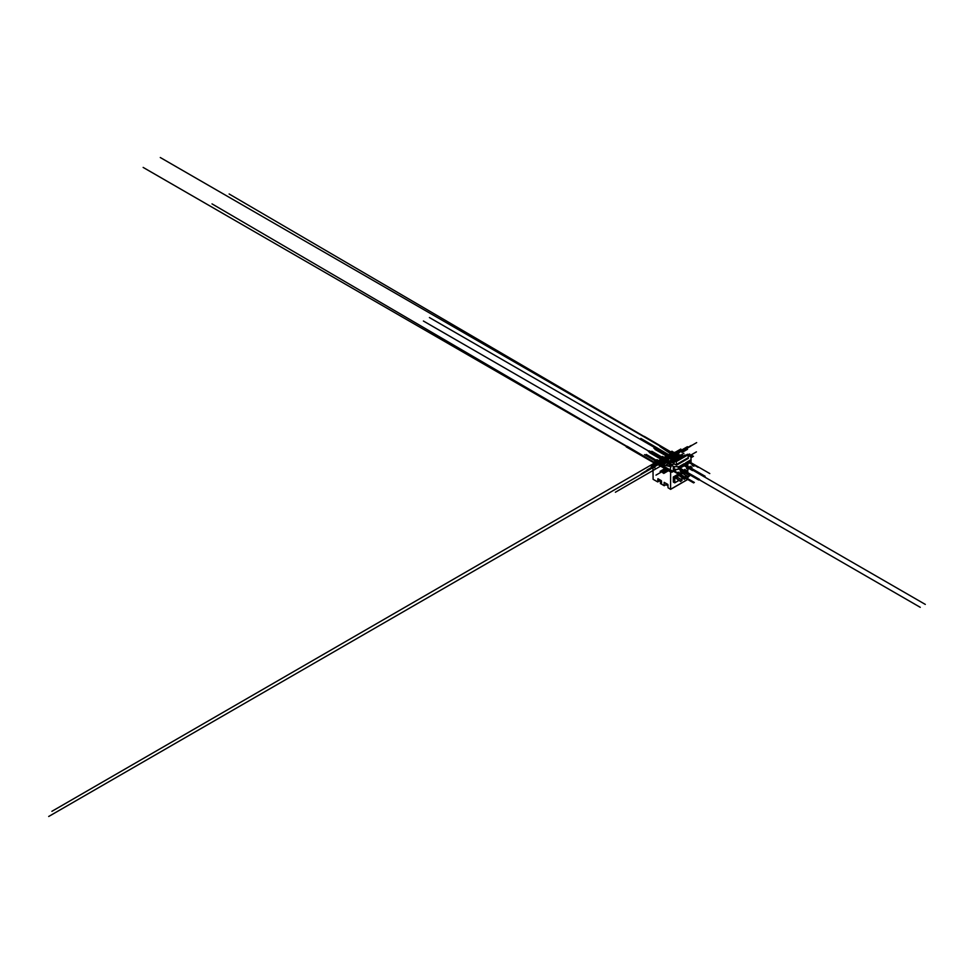 <?xml version="1.0" encoding="UTF-8"?>
<svg xmlns="http://www.w3.org/2000/svg" width="974" height="974" viewBox="0 0 974 974"><rect width="100%" height="100%" fill="white"/><g stroke="black" fill="none" stroke-linecap="round" stroke-linejoin="round"><path stroke-width="1.46" d="M654.832 466.449L654.784 463.332L626.233 446.847M668.809 454.736L640.819 438.422M652.945 466.826L654.808 467.91L655.478 463.052L670.636 471.952L670.587 489.362L668.042 487.755L667.884 484.455L664.171 482.373L664.073 485.6L661.614 484.236L661.285 480.657L657.925 478.709L657.718 481.923L653.116 479.318L652.945 466.826L654.224 466.096M687.778 479.366L670.636 489.252L687.778 479.366L687.778 476.968M687.778 464.781L687.778 474.582M670.636 471.952L655.478 463.052L655.039 464.829A6.66 3.847 60 0 1 654.771 462.869L654.93 461.116L670.684 470.211L670.636 471.952L143.154 167.418M679.889 476.189L684.393 478.794L685.964 477.881L684.393 479.354L679.889 476.189L681.459 475.275L685.964 477.881M674.799 477.978L674.763 482.848L673.326 482.069L673.326 476.98L674.799 477.978L686.548 471.197L686.548 473.875M673.326 476.98L685.087 470.186L686.548 471.197M683.638 474.021L688.143 476.627L689.726 475.714L688.143 477.187L683.638 474.021L685.221 473.108L689.726 475.714M676.139 478.356L680.643 480.961L682.214 480.048L680.643 481.521L676.139 478.356L677.709 477.443L682.214 480.048M670.794 454.006A6.66 3.847 60 0 1 670.782 453.628L670.83 451.863L672.389 453.08L658.156 461.299L655.892 460.556M671.902 451.315L677.441 454.322L684.357 456.088M673.911 463.794L674.361 462.102A1.802 1.047 60 0 1 674.69 461.664L676.187 461.384L676.589 465.158L673.886 463.88M676.589 465.158L688.338 458.377L688.009 454.858L676.26 461.639M676.187 461.384L688.009 454.858M687.522 454.249L675.773 461.043L687.936 454.602M674.227 469.298L673.083 471.27L670.015 469.821L671.281 465.316L673.314 466.376A1.388 0.804 0 0 0 674.227 466.607L678.233 466.729A1.388 0.804 0 0 0 679.28 466.497L684.284 463.612L686.816 465.268L684.32 464.561L677.551 469.407L674.227 469.298L674.227 466.607M686.816 465.073L687.851 464.087L685.647 462.82L690.651 459.923A1.388 0.804 0 0 0 691.053 459.326L690.858 457.013A1.388 0.804 0 0 0 690.456 456.489L688.009 455.722M691.029 461.713L690.651 460.909L686.5 463.307M684.284 464.586L684.284 463.612M687.851 464.659L686.816 465.268L687.851 464.464M678.939 467.739L684.466 464.549M686.56 463.344L690.907 460.824M660.299 464.221L670.855 466.704L670.015 469.821L660.299 464.221L670.903 466.509M681.934 457.488L676.954 454.602L683.87 456.368M672.291 464.732L665.851 461.019L674.093 463.113M423.41 321.03L665.863 461.006L674.203 462.723M672.34 458.644L676.37 460.69L671.403 457.804L678.318 459.57M671.403 457.804L678.805 459.29M671.816 472.147L670.636 471.83L670.745 470.004L672.425 470.99L671.816 472.147M668.042 485.868L666.046 484.723L666.046 483.396L667.884 484.455L668.042 485.868M660.421 483.542L660.421 480.158L661.456 480.937L661.614 484.236L660.421 483.542M657.925 478.709L660.421 480.158L660.421 481.473L657.767 479.938L657.925 478.709M663.964 485.588L664.207 482.361L663.964 485.588M664.207 485.734L666.046 484.675M641.123 473.924L657.584 464.062M670.636 471.903L212.015 203.883M658.4 464.756L627.159 446.275M657.523 464.233L644.703 456.83M670.782 452.082L229.146 193.996M670.806 451.875L644.301 436.376M670.782 452.094L661.833 446.932M670.782 452.253L160.284 157.52M679.292 452.338L691.211 445.447M657.462 461.274L668.651 454.675M658.473 461.043L664.511 457.561M664 457.841L670.039 454.359M656.488 459.886L657.913 460.714M662.016 456.696L663.452 457.524M681.398 451.571L690.7 446.202M691.126 445.8L696.666 442.61M677.04 454.091L679.377 452.74M658.034 464.683L48.7 816.48M657.584 464.415L646.651 470.734M662.454 456.441L663.891 457.269M658.972 460.824L656.926 459.643M664.487 457.646L663.866 457.281M669.284 464.05L649.475 452.618M664.146 464.781L646.273 454.456M666.618 468.738L661.09 471.927M674.812 460.86L655.003 449.416M673.801 459.192L669.71 461.566L651.813 451.266M672.255 455.077L672.985 454.712M673.521 455.333L672.791 455.686M690.919 457.756L693.439 456.307M671.877 457.537L429.437 317.561M684.649 465.475L925.3 604.404M669.369 469.444L668.614 469.882M690.627 456.611L692.295 455.649M688.009 455.321L689.872 454.237M668.87 469.164L668.127 469.602M671.999 464.561L669.333 466.108M666.447 467.764L665.692 468.202M689.434 455.893L696.41 451.875M692.003 467.289L690.189 466.242M693.841 466.242L692.015 465.182M688.192 469.371L686.475 468.384M667.665 468.47L661.589 471.976M673.521 457.938L656.878 448.332M674.385 458.157L678.257 455.929L681.447 457.768M689.714 462.54L698.066 467.362M673.204 458.851L668.846 461.372L672.73 459.119L675.907 460.958M684.186 465.742L692.538 470.564M677.648 458.17L678.233 458.949M659.909 446.494L678.038 458.815M678.647 457.926L677.575 458.206M677.916 459.058L681.289 457.11L678.428 457.829M683.468 455.856L684.941 455.004M675.274 460.592L673.874 461.396M667.36 464.208L669.795 463.758M672.888 461.019L673.935 461.359M673.119 461.128L672.048 461.396M672.109 461.359L672.693 462.139M666.581 464.549L667.166 465.341M667.58 464.318L666.52 464.586M684.625 465.487L704.178 476.785M671.975 457.549L654.808 447.638M690.213 462.26L709.778 473.559M676.017 454.919L660.019 445.69M673.728 453.592L675.871 452.362M676.845 454.432L674.714 455.674M656.086 447.955L672.084 457.183L666.922 460.166M670.782 457.938L654.796 448.697M668.505 456.611L673.667 453.628M681.191 457.914L659.094 445.155M678.001 469.31L685.562 464.951L705.115 476.249M675.968 460.921L653.871 448.174M666.484 460.763L649.268 450.828M679.085 468.677L698.65 479.975M659.045 462.078L663.428 464.61M694.352 482.459L675.043 471.306M666.557 460.373L659.191 464.622M658.217 462.553L660.348 461.323M665.254 461.128L649.256 451.899M662.965 459.813L668.188 456.794M664.268 459.058L667.823 461.104M699.576 479.439L680.266 468.287M671.89 464.963L648.343 451.364M672.389 452.703L51.902 811.318M674.568 453.117L677.052 454.554M662.247 459.947L672.608 453.969L674.045 454.809M671.451 455.43L670.015 454.602M673.29 454.371L662.941 460.349M671.975 455.722L672.791 456.197L683.018 450.28M670.611 459.058A7.122 4.115 0 0 0 669.089 458.34L658.838 464.245M676.212 456.526L677.405 457.123L679.353 455.99M680.777 455.175L683.906 453.36M675.116 459.947L674.215 460.471M672.876 459.74L673.509 459.363M674.629 460.227L673.996 460.592M675.177 457.123L676.212 457.804L675.226 458.377M672.791 456.197A7.122 4.115 0 0 0 674.045 457.074L676.431 455.698M681.97 452.508L687.498 449.306M687.827 446.92L671.561 455.747M653.018 467.021L668.298 457.634M671.658 455.795L687.425 446.689M668.395 457.683L652.617 466.789M672.596 453.981L662.052 459.716M676.139 455.869A7.122 4.115 0 0 0 674.629 455.15L673.801 454.675M668.505 457.999L666.776 457.001M669.089 458.34L668.261 457.865M665.072 462.26A7.122 4.115 0 0 0 663.562 461.53L653.311 467.435M669.101 463.417L668.468 463.782M667.336 462.93L667.981 462.565M670.331 465.45L669.223 466.083M666.374 467.727L660.092 471.355M670.002 466.278L671.147 465.621M668.809 469.127L662.515 472.755M670.015 469.821L663.732 473.449M679.609 468.384L920.26 607.313M662.539 464.379L645.823 454.724M663.294 464.574L667.653 462.053L663.294 464.574L667.19 462.321L671.829 465M678.659 468.932L686.999 473.754M686.353 470.418L684.649 469.431M667.592 468.421L655.989 475.129M678.306 472.159L680.826 473.62M680.132 471.099L682.652 472.56M669.698 465.085L671.074 465.876M662.856 460.872L647.077 469.979M673.29 471.148L693.622 482.885M668.03 461.165L651.35 451.534M660.494 463.88L644.508 454.639M667.3 460.97L668.517 460.276A7.122 4.115 0 0 1 667.263 459.399L666.435 458.924M665.912 458.62L664.475 457.792M662.977 461.189L661.249 460.203M663.562 461.53L662.71 461.043M660.384 461.822L658.948 460.994M676.76 453.312L660.506 462.139M666.545 461.408L662.977 463.466A7.122 4.115 0 0 1 661.736 462.589L660.883 462.102M659.702 461.42L669.637 455.333M667.068 457.171L656.72 463.149M667.75 457.561L657.401 463.539M661.541 460.361L651.18 466.339M662.223 460.763L651.874 466.741M689.933 456.185L691.37 455.357M620.913 489.045L626.44 485.843M664.925 458.048L675.165 452.143M668.347 465.852L670.526 464.598M662.101 465.255L615.373 492.235M670.611 454.943L680.838 449.026M659.544 461.323L669.771 455.418M665.072 458.133L675.311 452.228M690.87 457.11L692.855 455.966M688.009 454.821L689.446 453.994M676.699 456.83L680.169 458.511M689.178 462.857L698.346 467.289M672.328 455.929A1.351 0.779 0 0 0 673.144 455.99M657.767 481.813L659.398 480.876L657.767 481.813M674.799 482.763L678.793 480.462L674.799 482.763M680.863 479.269L682.604 478.319M684.612 477.102L686.305 476.128L684.612 477.102M674.665 477.747L686.414 470.966M654.93 461.116L656.062 460.471M670.94 451.875L672.072 451.218M676.26 464.586L688.009 457.804M673.314 466.376L673.314 470.612M691.053 461.372L691.053 459.399M690.651 460.909L690.651 459.923M686.487 465.45L687.851 464.087M678.233 468.981L678.233 466.729M679.28 467.471L679.28 466.497M673.168 471.148L676.26 469.371M671.512 465.341L674.203 463.782M688.009 455.808L688.642 455.442M678.16 469.151L685.501 464.915M687.388 463.819L691.053 461.7M671.427 465.304L674.118 463.746M672.133 472.049L676.76 469.383M657.413 461.25L668.846 454.651M670.587 489.362L687.729 479.464M657.718 481.923L659.459 480.913M674.763 482.848L678.854 480.486M684.673 477.126L686.353 476.152M654.82 461.104L655.94 460.459M670.83 451.863L671.95 451.206M691.053 461.481L691.053 459.363M686.646 465.438L687.924 464.233M673.083 471.27L676.37 469.371M687.449 463.855L691.041 461.773M671.281 465.316L673.971 463.758M672.048 472.171L676.869 469.383"/></g></svg>
